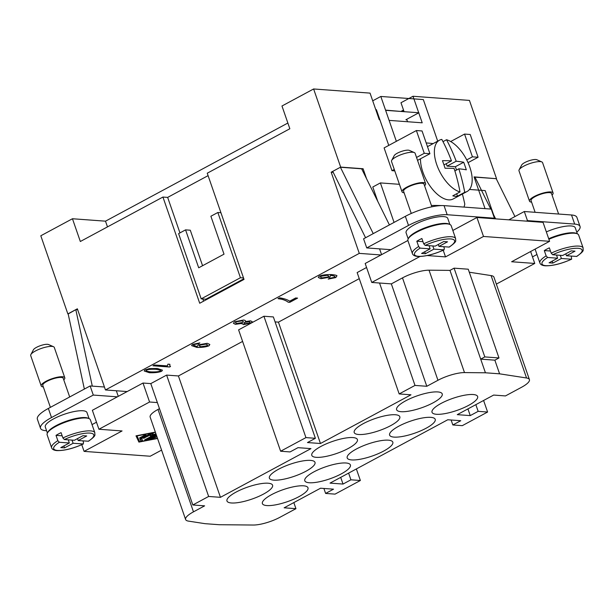 <?xml version="1.0" encoding="UTF-8"?>
<svg xmlns="http://www.w3.org/2000/svg" width="614" height="614" viewBox="0 0 614 614"><rect width="100%" height="100%" fill="white"/><g stroke="black" fill="none" stroke-linecap="round" stroke-linejoin="round"><path stroke-width="0.92" d="M43.318 386.95A12.487 3.293 -19.1 0 1 41.207 385.937L30.7 355.598A12.487 3.293 -19.1 0 1 30.854 354.593A12.487 3.293 -19.1 0 1 35.412 350.993A12.487 3.293 -19.1 0 1 53.548 346.733A12.487 3.293 -19.1 0 1 54.293 347.432L64.8 377.771A12.487 3.293 -19.1 0 1 63.764 379.866M30.854 354.593L33.425 349.773A8.32 2.195 -19.1 0 1 36.464 347.37A8.32 2.195 -19.1 0 1 48.552 344.531L53.548 346.733M41.207 385.937A12.487 3.293 -19.1 0 1 45.92 381.332A12.487 3.293 -19.1 0 1 57.823 377.142A12.487 3.293 -19.1 0 1 64.8 377.771M47.723 432.509A22.05 5.818 -19.1 0 1 55.989 425.694A22.05 5.818 -19.1 0 1 88.477 418.403M47.393 433.062L45.298 426.999A22.05 5.818 -19.1 0 1 53.625 418.863A22.05 5.818 -19.1 0 1 74.655 411.457A22.05 5.818 -19.1 0 1 86.973 412.562L89.076 418.625M50.386 407.351L42.78 385.392A10.822 2.855 -19.1 0 1 46.864 381.401A10.822 2.855 -19.1 0 1 57.186 377.771A10.822 2.855 -19.1 0 1 63.227 378.316L69.689 396.966M57.846 440.683A22.887 6.04 -19.1 0 0 51.599 447.752C52.136 449.394 53.917 450.346 56.964 450.607C64.401 450.753 73.196 448.542 83.366 443.968L73.112 443.277L64.562 447.875L60.786 447.598L69.336 443.001L59.328 442.272L57.846 440.683L56.012 435.372A22.887 6.04 -19.1 0 1 58.407 433.998A22.887 6.04 -19.1 0 1 61.078 432.647L62.912 437.959A22.887 6.04 -19.1 0 1 90.634 430.898A22.887 6.04 -19.1 0 1 94.855 432.77C94.372 435.149 97.265 434.95 88.47 441.22L78.178 440.553L77.502 438.611M59.328 442.272A21.221 5.603 -19.1 0 0 57.616 450.461A21.221 5.603 -19.1 0 0 83.113 444.014L83.542 442.564L82.967 440.906M51.599 447.752L47.14 434.858A22.887 6.04 -19.1 0 1 55.782 426.415A22.887 6.04 -19.1 0 1 77.61 418.725A22.887 6.04 -19.1 0 1 90.388 419.876L94.855 432.77M424.566 185.72A12.487 3.293 160.9 0 0 425.594 183.617L415.095 153.277A12.487 3.293 160.9 0 0 414.343 152.579A12.487 3.293 160.9 0 0 396.214 156.839A12.487 3.293 160.9 0 0 391.655 160.438A12.487 3.293 160.9 0 0 391.502 161.444L402.009 191.791A12.487 3.293 160.9 0 0 404.119 192.796M414.343 152.579L409.346 150.384A8.32 2.195 160.9 0 0 397.258 153.224A8.32 2.195 160.9 0 0 394.219 155.618L391.655 160.438M425.594 183.617A12.487 3.293 160.9 0 0 418.625 182.995A12.487 3.293 160.9 0 0 406.721 187.186A12.487 3.293 160.9 0 0 402.009 191.791M449.279 224.248A22.05 5.818 160.9 0 0 416.783 231.539A22.05 5.818 160.9 0 0 408.525 238.362M408.195 238.907L406.092 232.844A22.05 5.818 -19.1 0 1 414.419 224.709A22.05 5.818 -19.1 0 1 435.456 217.31A22.05 5.818 -19.1 0 1 447.775 218.415L449.87 224.478M443.769 246.759L444.344 248.417L443.914 249.86L433.906 249.131L425.364 253.728L424.688 251.778M425.364 253.728L421.588 253.452L430.13 248.854L420.129 248.117L418.648 246.529L416.806 241.218A22.887 6.04 -19.1 0 1 419.201 239.851A22.887 6.04 -19.1 0 1 421.872 238.493L423.714 243.804L425.195 245.393L435.196 246.13L443.738 241.532L447.522 241.809L438.972 246.406L438.296 244.456M438.972 246.406L449.264 247.074C458.067 240.803 455.174 241.003 455.657 238.623L451.19 225.729A22.887 6.04 160.9 0 0 438.404 224.578A22.887 6.04 160.9 0 0 416.576 232.261A22.887 6.04 160.9 0 0 407.934 240.703L412.401 253.597A22.887 6.04 160.9 0 1 418.648 246.529M431.865 206.811L424.028 184.162A10.822 2.855 160.9 0 0 417.981 183.617A10.822 2.855 160.9 0 0 407.665 187.255A10.822 2.855 160.9 0 0 403.575 191.246L411.273 213.465M531.601 202.152A12.487 3.293 -19.1 0 1 529.491 201.146L518.984 170.799A12.487 3.293 -19.1 0 1 519.137 169.794A12.487 3.293 -19.1 0 1 523.696 166.194A12.487 3.293 -19.1 0 1 541.832 161.935A12.487 3.293 -19.1 0 1 542.576 162.633L553.084 192.973A12.487 3.293 -19.1 0 1 552.047 195.068M519.137 169.794L521.708 164.974A8.32 2.195 -19.1 0 1 524.747 162.58A8.32 2.195 -19.1 0 1 536.836 159.74L541.832 161.935M529.491 201.146A12.487 3.293 -19.1 0 1 534.203 196.541A12.487 3.293 -19.1 0 1 546.107 192.343A12.487 3.293 -19.1 0 1 553.084 192.973M548.709 238.731A22.05 5.818 -19.1 0 1 576.761 233.604M546.345 231.908A22.05 5.818 -19.1 0 1 575.257 227.771L577.36 233.827M535.116 212.314L531.064 200.601A10.822 2.855 -19.1 0 1 535.147 196.61A10.822 2.855 -19.1 0 1 545.47 192.973A10.822 2.855 -19.1 0 1 551.51 193.517L558.617 214.033M571.25 256.107L571.649 259.177C561.48 263.744 552.684 265.954 545.247 265.808C542.208 265.547 540.42 264.596 539.883 262.953A22.887 6.04 -19.1 0 1 546.138 255.884L547.611 257.473L557.619 258.21L556.514 255.033M565.786 253.812L566.461 255.762L575.003 251.164L571.227 250.88L562.677 255.485L552.677 254.749L551.195 253.16A22.887 6.04 -19.1 0 1 578.918 246.099A22.887 6.04 -19.1 0 1 583.139 247.979L578.672 235.085A22.887 6.04 -19.1 0 0 548.901 239.276M546.138 255.884L544.296 250.573A22.887 6.04 -19.1 0 1 546.69 249.2A22.887 6.04 -19.1 0 1 549.361 247.849L551.195 253.16M445.657 205.744A215.974 56.987 -19.1 0 1 448.212 205.913A215.974 56.987 -19.1 0 1 450.707 206.12M464 207.095A45.774 23.071 61.7 0 0 464.79 204.109A215.974 177.623 -85.8 0 0 462.396 194.016M433.123 143.607A215.974 56.987 160.9 0 0 426.415 142.955A215.974 56.987 160.9 0 0 426.2 142.939M420.498 158.796A29.127 14.682 61.7 0 0 429.616 185.436A29.127 14.682 61.7 0 0 448.596 199.857A29.127 14.682 61.7 0 0 453.201 198.959L467.077 191.499A29.127 14.682 61.7 0 0 468.973 164.836A29.127 14.682 61.7 0 0 446.531 139.746A166.394 136.845 94.2 0 1 456.194 161.221L447.092 166.118L446.255 163.685M442.993 141.65L446.531 139.746M456.194 161.221A166.394 43.909 -19.1 0 1 463.693 162.234A165.389 136.016 94.2 0 1 466.318 169.825A166.394 43.909 160.9 0 0 458.819 168.804A166.394 136.845 94.2 0 1 464.729 192.297A29.127 14.682 61.7 0 0 467.077 191.499M464.729 192.297L457.507 196.188A29.127 14.682 -118.3 0 1 455.243 196.28A29.127 14.682 -118.3 0 1 452.787 195.835L460.009 191.952A166.394 136.845 -85.8 0 0 454.099 168.459A166.394 43.909 160.9 0 0 445.073 168.259A165.389 136.016 -85.8 0 0 442.448 160.676A166.394 43.909 -19.1 0 1 451.474 160.876A166.394 136.845 -85.8 0 0 441.811 139.401A29.127 14.682 61.7 0 0 439.471 140.199A29.127 14.682 61.7 0 0 437.575 166.855A29.127 14.682 61.7 0 0 460.009 191.952M401.065 411.687A24.138 6.37 -19.1 0 1 396.613 409.707A24.138 6.37 -19.1 0 1 411.219 398.156A24.138 6.37 -19.1 0 1 437.774 391.932A24.138 6.37 -19.1 0 1 442.226 393.912A24.138 6.37 -19.1 0 1 427.613 405.455A24.138 6.37 -19.1 0 1 401.065 411.687M266.837 505.568A24.138 6.37 -19.1 0 1 262.385 503.587A24.138 6.37 -19.1 0 1 276.998 492.044A24.138 6.37 -19.1 0 1 303.546 485.812A24.138 6.37 -19.1 0 1 307.998 487.792A24.138 6.37 -19.1 0 1 293.385 499.343A24.138 6.37 -19.1 0 1 266.837 505.568M358.653 434.505A24.138 6.37 -19.1 0 1 354.201 432.525A24.138 6.37 -19.1 0 1 368.814 420.981A24.138 6.37 -19.1 0 1 395.362 414.749A24.138 6.37 -19.1 0 1 399.814 416.729A24.138 6.37 -19.1 0 1 385.208 428.28A24.138 6.37 -19.1 0 1 358.653 434.505M316.241 457.33A24.138 6.37 -19.1 0 1 311.789 455.35A24.138 6.37 -19.1 0 1 326.402 443.799A24.138 6.37 -19.1 0 1 352.958 437.575A24.138 6.37 -19.1 0 1 357.402 439.555A24.138 6.37 -19.1 0 1 342.796 451.098A24.138 6.37 -19.1 0 1 316.241 457.33M273.836 480.148A24.138 6.37 -19.1 0 1 269.385 478.168A24.138 6.37 -19.1 0 1 283.99 466.625A24.138 6.37 -19.1 0 1 310.546 460.393A24.138 6.37 -19.1 0 1 314.997 462.373A24.138 6.37 -19.1 0 1 300.384 473.924A24.138 6.37 -19.1 0 1 273.836 480.148M231.424 502.973A24.138 6.37 -19.1 0 1 226.973 500.993A24.138 6.37 -19.1 0 1 241.586 489.442A24.138 6.37 -19.1 0 1 268.134 483.218A24.138 6.37 -19.1 0 1 272.585 485.198A24.138 6.37 -19.1 0 1 257.972 496.741A24.138 6.37 -19.1 0 1 231.424 502.973M436.477 414.281A24.138 6.37 -19.1 0 1 432.026 412.301A24.138 6.37 -19.1 0 1 446.631 400.758A24.138 6.37 -19.1 0 1 473.187 394.526A24.138 6.37 -19.1 0 1 477.638 396.506A24.138 6.37 -19.1 0 1 463.025 408.057A24.138 6.37 -19.1 0 1 436.477 414.281M394.065 437.107A24.138 6.37 -19.1 0 1 389.614 435.126A24.138 6.37 -19.1 0 1 404.227 423.576A24.138 6.37 -19.1 0 1 430.775 417.351A24.138 6.37 -19.1 0 1 435.226 419.331A24.138 6.37 -19.1 0 1 420.621 430.874A24.138 6.37 -19.1 0 1 394.065 437.107M351.653 459.924A24.138 6.37 -19.1 0 1 347.202 457.944A24.138 6.37 -19.1 0 1 361.815 446.401A24.138 6.37 -19.1 0 1 388.37 440.169A24.138 6.37 -19.1 0 1 392.814 442.149A24.138 6.37 -19.1 0 1 378.209 453.7A24.138 6.37 -19.1 0 1 351.653 459.924M309.249 482.75A24.138 6.37 -19.1 0 1 304.797 480.77A24.138 6.37 -19.1 0 1 319.403 469.219A24.138 6.37 -19.1 0 1 345.958 462.994A24.138 6.37 -19.1 0 1 350.41 464.975A24.138 6.37 -19.1 0 1 335.797 476.518A24.138 6.37 -19.1 0 1 309.249 482.75M379.859 119.707L379.237 119.661L370.042 93.113L313.616 88.969L281.972 105.999L289.846 128.756L207.248 173.209L244.019 279.401L199.711 303.247L162.933 197.048L167.66 197.401L208.085 175.642M162.933 197.048L80.334 241.502L72.452 218.745L105.501 221.17L287.866 123.038M160.738 370.288L155.726 369.206C151.136 369.052 148.074 369.321 146.531 370.019L146.232 370.557M146.531 370.019L146.554 370.096C145.464 370.818 146.915 371.416 150.906 371.892C155.495 372.046 158.565 371.777 160.1 371.079L160.576 370.104L155.756 369.283C151.159 369.129 148.097 369.398 146.554 370.096L146.216 370.518M149.363 368.607L157.291 368.454L162.441 370.173L161.758 371.209C158.926 372.399 154.789 372.905 149.371 372.721L144.221 371.009L144.896 369.973L149.363 368.607M162.426 370.135L161.735 371.132C158.896 372.322 154.766 372.828 149.34 372.644L144.213 370.971M207.586 344.976L205.652 344.055L199.665 345.099L199.212 345.889M207.179 345.743L207.601 345.014L205.675 344.132L199.696 345.175L199.228 345.928L201.047 346.718L207.179 345.743M198.621 343.686L193.993 344.569L193.525 345.306L197.132 346.549L198.276 344.845L207.279 343.303L209.834 344.492L209.044 345.766C206.204 346.964 202.152 347.524 196.887 347.424L191.614 345.613L192.359 344.431L199.88 342.896L198.621 343.686L193.963 344.492L193.517 345.268M209.819 344.462L209.013 345.69C206.174 346.895 202.121 347.447 196.856 347.355L191.599 345.575M198.591 343.61L199.734 342.896M288.15 302.234C286.999 301.159 284.95 300.185 282.01 299.31L278.042 298.665L279.577 297.836C284.006 298.504 287.375 299.617 289.678 301.182L295.641 297.974L297.59 298.12L289.724 302.357L288.127 302.165C286.968 301.083 284.927 300.108 281.987 299.233L278.012 298.588M288.127 302.165L289.701 302.28L297.445 298.105M328.82 276.054L327.17 275.241L320.738 276.277L320.362 276.983M320.761 276.354L320.37 277.021L322.319 277.873L328.36 276.883L328.835 276.093L327.193 275.318L320.738 276.277M334.945 276.668C334.73 276.139 333.279 275.724 330.593 275.425L329.841 277.175L320.907 278.71L318.313 277.482L319.065 276.246C321.943 275.026 326.019 274.466 331.299 274.565C334.492 274.803 336.38 275.202 336.963 275.778L335.781 277.566L328.221 279.117L329.541 278.311L334.223 277.39L334.937 276.615C334.699 276.062 333.248 275.648 330.57 275.348L329.818 277.098L320.884 278.633L318.298 277.444M336.94 275.701L335.758 277.49L328.191 279.048M250.059 322.15L249.054 321.59L244.403 322.473L243.965 323.217M244.426 322.55L243.973 323.256L245.009 323.785L249.622 322.918L250.075 322.189L249.077 321.667L244.403 322.473M243.336 321.506L241.908 320.769L236.037 321.859L235.507 322.764M236.06 321.936L235.515 322.795L236.927 323.494L242.814 322.396L243.351 321.544L241.931 320.846L236.037 321.859M245.554 320.961L245.331 321.582L250.535 320.838L252.201 321.682L251.303 323.033L243.466 324.614L241.939 323.409L235.415 324.322L233.427 323.309L234.418 321.805L243.482 320.017C245.27 320.285 245.884 320.807 245.331 321.582L245.539 320.93M241.847 323.839L241.916 323.332L235.392 324.246L233.42 323.271M252.185 321.652L251.272 322.956L243.436 324.537L241.916 323.332M153.093 365.729L169.533 366.942L170.439 366.451M167.376 365.921L167.929 364.156L169.894 364.302L169.802 365.629L170.523 366.497L169.564 367.011L152.97 365.798L154.459 365L167.361 365.89M169.825 364.294L169.786 365.591M280.621 451.229L238.6 329.864L263.92 316.241L273.36 316.931L315.389 438.296L307.476 442.556L320.462 443.508L410.973 394.802L399.169 393.935L414.995 385.423L426.799 386.283L437.959 380.281A20.807 5.488 -19.1 0 1 464.499 372.591L485.428 372.782L499.596 373.826L526.551 377.994A20.807 5.488 -19.1 0 1 529.414 379.59A20.807 5.488 -19.1 0 1 521.562 387.265L505.46 395.93L493.656 395.063L457.261 414.65L470.247 415.601L478.16 411.342L487.6 412.04L462.281 425.663L452.84 424.965L460.753 420.713L447.767 419.761L330.033 483.111L343.019 484.062L350.924 479.81L360.372 480.501L335.052 494.124L325.612 493.433L333.517 489.174L320.539 488.222L284.136 507.809L295.94 508.676L279.846 517.333A20.807 5.488 -19.1 0 1 253.306 525.031L219.183 524.717L205.015 523.673L188.483 521.117A20.807 5.488 -19.1 0 1 185.612 519.521A20.807 5.488 -19.1 0 1 193.471 511.846L204.623 505.844L192.819 504.977L208.645 496.457L220.449 497.325L310.968 448.619L297.982 447.667L290.069 451.927L280.621 451.229L305.941 437.605L315.389 438.296M275.08 321.897L278.434 322.143L359.251 278.656M399.169 393.935L357.148 272.57L366.566 267.497M419.976 256.491L371.746 282.448L365.176 263.483L381.002 254.963L359.282 253.375L331.176 172.212L333.218 172.357M68.177 313.931L77.356 308.796L105.454 389.959L359.282 253.375M105.454 389.959L127.175 391.555L143.001 383.036L150.791 383.612L166.617 375.093L178.421 375.96L242.599 341.422M167.66 197.401L179.948 232.89M202.827 298.972L203.587 301.159M201.192 298.849L240.435 277.735L217.847 212.498L210.886 216.243L224.018 254.173L198.698 267.796L185.566 229.866L178.605 233.619L201.192 298.849L205.913 299.195L243.812 278.802M202.574 265.708L190.286 230.212L185.566 229.866M217.847 212.498L220.925 212.72M240.435 277.735L243.52 277.958M156.923 436.661L156.179 435.51L153.876 436.754L156.493 436.999L155.012 437.644L152.556 437.46L150.253 438.703L154.175 437.943L153.523 438.596L147.797 439.563L156.294 434.85M153.876 436.754L153.7 436.247M156.179 435.51L156.002 435.004M150.253 438.703L150.077 438.196M152.556 437.46L152.379 436.953M144.981 434.919L145.963 434.996L139.485 438.02L144.981 434.919M155.426 432.348L136.983 435.917L139.662 441.689L157.468 438.25M136.162 435.81L138.38 440.583L139.086 440.445M157.552 438.496L138.902 442.103L136.001 435.84L155.342 432.102M138.902 442.103L138.38 440.583M139.931 438.987L149.778 433.998L141.619 438.534L142.463 440.345L140.829 440.913L139.931 438.979M140.03 438.81L140.299 439.401L141.834 438.995M141.619 438.534L141.45 438.028M156.117 434.344L145.625 439.985L144.635 439.916L154.122 434.812L150.369 435.932L151.174 434.597L143.415 438.312L151.957 433.576L153.27 433.323L152.379 434.85L155.925 433.791M151.174 434.597L150.998 434.09M151.075 434.044L152.011 433.768M154.122 434.812L153.976 434.374M152.379 434.85L151.942 433.576M159.463 408.655L158.005 409.446A20.807 5.488 160.9 0 0 150.154 417.113L185.612 519.521M161.574 450.108L150.192 456.233L84.087 451.382L122.063 430.951L98.931 429.247L149.57 402.001L157.361 402.577L192.819 504.977M449.97 270.383L480.701 359.129L484.814 356.918L498.982 357.954L468.244 269.208L454.084 268.164L449.97 270.383L429.032 270.191A20.807 5.488 160.9 0 0 402.492 277.881L391.341 283.883L379.536 283.016L414.995 385.423M529.414 379.59L493.955 277.19A20.807 5.488 160.9 0 0 491.093 275.586L469.288 272.217M496.358 284.105L534.756 263.444L511.623 261.748L549.599 241.31L483.502 236.459L445.518 256.898L427.183 255.547M371.746 282.448L379.536 283.016M530.626 251.517L534.756 263.444M452.825 230.465L476.932 217.494L543.037 222.345L549.599 241.31M476.932 217.494L483.502 236.459M443.224 250.259L445.518 256.898M381.002 254.963L407.88 240.504M532.491 256.89L536.958 254.488M576.776 232.146A29.127 7.683 160.9 0 0 580.046 226.474A29.127 7.683 160.9 0 0 574.673 224.087L527.457 220.618L526.513 221.132M454.084 268.164L484.814 356.918M494.976 218.814L485.206 190.609L469.487 189.457M437.705 141.143L423.315 99.575L380.818 96.459L396.352 141.32M399.415 184.315L380.388 182.918L394.065 222.414M485.428 372.782L480.701 359.129L494.861 360.172L498.982 357.954M150.791 383.612L157.361 402.577M143.001 383.036L149.57 402.001M81.769 444.705L84.087 451.382M92.031 424.612L96.49 422.209M127.175 391.555L92.361 410.29L98.931 429.247M46.587 430.736L45.881 430.683A29.127 7.683 -19.1 0 1 40.509 428.288A29.127 7.683 -19.1 0 1 51.507 417.551L93.29 395.063L117.366 396.836M348.614 473.118L350.924 479.81M340.701 477.37L343.019 484.062M356.366 468.942L360.372 480.501M323.893 488.468L325.612 493.433M475.842 404.649L478.16 411.342M467.929 408.909L470.247 415.601M483.594 400.474L487.6 412.04M451.121 420.007L452.84 424.965M263.92 316.241L305.941 437.605M278.434 322.143L320.462 443.508M178.421 375.96L220.449 497.325M293.837 502.59L295.94 508.676M166.617 375.093L208.645 496.457M391.341 283.883L426.799 386.283M494.861 360.172L499.596 373.826M463.693 162.234L455.358 166.724L447.092 166.118M456.509 170.047L455.358 166.724M458.819 168.804L454.874 170.93M457.507 196.188L456.662 193.748M451.474 160.876L443.96 164.913M431.412 205.483A215.974 56.987 -19.1 0 1 441.773 205.567M450.684 141.535L464.545 134.075L472.427 156.831L478.091 157.253L470.209 134.497L464.545 134.075M466.732 159.901L472.427 156.831M468.052 162.656L478.091 157.253M429.93 153.715L422.048 130.959L416.384 130.544L424.266 153.3L429.93 153.715L417.551 160.377M544.296 250.573L550.459 251.026M547.611 257.473A21.221 5.603 -19.1 0 0 545.9 265.67A21.221 5.603 -19.1 0 0 571.396 259.215L561.396 258.486L552.846 263.084L549.069 262.807L557.619 258.21M552.846 263.084L552.178 261.134M561.396 258.486L560.298 255.309M566.461 255.762L576.753 256.429C585.556 250.151 582.655 250.358 583.139 247.979M539.883 262.953L535.423 250.059A22.887 6.04 -19.1 0 1 535.408 248.946M433.906 249.131L432.809 245.953M430.13 248.854L429.032 245.677M422.977 241.67L416.806 241.218M412.401 253.597C412.93 255.24 414.719 256.192 417.766 256.46C425.195 256.598 433.998 254.388 444.16 249.821L443.914 249.86A21.221 5.603 160.9 0 1 418.41 256.314A21.221 5.603 160.9 0 1 420.129 248.117M394.265 169.441L391.985 170.669L384.103 147.913L416.384 130.544M416.538 157.46L424.266 153.3M391.985 170.669L394.764 170.876M406.898 119.822L405.892 119.745L418.871 112.761L385.623 110.328M403.743 110.72L402.738 110.643L403.076 111.602M372.713 100.819L380.818 96.459M388.754 145.411L376.374 109.645L375.86 109.921M474.269 177.492L474.96 177.124L490.763 209.059M492.367 212.291L495.613 218.868M474.96 177.124L496.212 178.682L514.946 216.558M365.568 237.748L332.734 171.375L340.402 167.246L361.654 168.804L389.414 224.916M373.243 233.619L340.402 167.246M493.456 218.707L494.408 218.193L447.192 214.731A29.127 7.683 160.9 0 0 408.51 225.438L366.735 247.918L390.811 249.691M366.735 247.918L363.58 238.815L405.355 216.335A29.127 7.683 -19.1 0 1 444.037 205.629L491.254 209.09L494.408 218.193M377.771 201.384L372.79 187.009L380.388 182.918M508.852 219.835L524.31 211.515L571.527 214.984A29.127 7.683 -19.1 0 1 576.891 217.371L580.046 226.474M527.457 220.618L524.31 211.515M73.112 443.277L72.007 440.1M56.012 435.372L62.175 435.825M64.562 447.875L63.894 445.933M69.336 443.001L68.231 439.824M62.912 437.959L64.393 439.547L74.394 440.276L82.944 435.679L86.72 435.955L78.178 440.553M84.364 389.069L68.139 313.762L75.806 309.633L77.686 309.771M75.806 309.633L92.284 386.122M104.441 387.012L90.135 385.96L48.36 408.448A29.127 7.683 160.9 0 0 37.362 419.185L40.509 428.288M93.29 395.063L90.135 385.96M485.052 208.637L474.062 176.886L496.212 178.682M118.264 396.352L116.33 390.757M381.586 254.656L379.582 248.862M361.93 169.372L363.097 168.743L366.55 178.712M331.176 172.212L340.67 167.1L363.097 168.743M72.452 218.745L40.8 235.776L67.855 313.907M404.081 111.679L400.98 102.738L413.007 96.268L469.434 100.404L496.488 178.536M413.007 96.268L418.717 112.753M418.748 112.83L422.202 122.815L389.099 120.382M313.616 88.969L340.67 167.1M385.546 110.121L401.295 111.472M401.218 111.272L403.513 110.036M406.721 119.3L407.566 121.741M105.501 221.17L107.488 226.888M64.393 439.547A21.221 5.603 -19.1 0 1 89.897 433.093A21.221 5.603 -19.1 0 1 88.178 441.289M455.657 238.623A22.887 6.04 160.9 0 0 451.436 236.743A22.887 6.04 160.9 0 0 423.714 243.804M448.972 247.135A21.221 5.603 160.9 0 0 450.691 238.946A21.221 5.603 160.9 0 0 425.195 245.393M552.677 254.749A21.221 5.603 -19.1 0 1 578.181 248.294A21.221 5.603 -19.1 0 1 576.462 256.491M155.012 437.644L154.728 436.815M156.677 436.592L156.156 435.08M153.523 438.596L153.354 438.097M140.798 437.774L140.621 437.268M140.829 440.913L140.299 439.401M144.727 438.066L144.551 437.552M145.625 439.985L145.449 439.478M158.005 409.446L193.471 511.846M491.093 275.586L526.551 377.994M402.492 277.881L437.959 380.281M429.032 270.191L464.499 372.591M574.673 224.087L571.527 214.984M408.51 225.438L405.355 216.335M447.192 214.731L444.037 205.629M51.507 417.551L48.36 408.448M427.482 146.646L439.471 140.199"/></g></svg>
